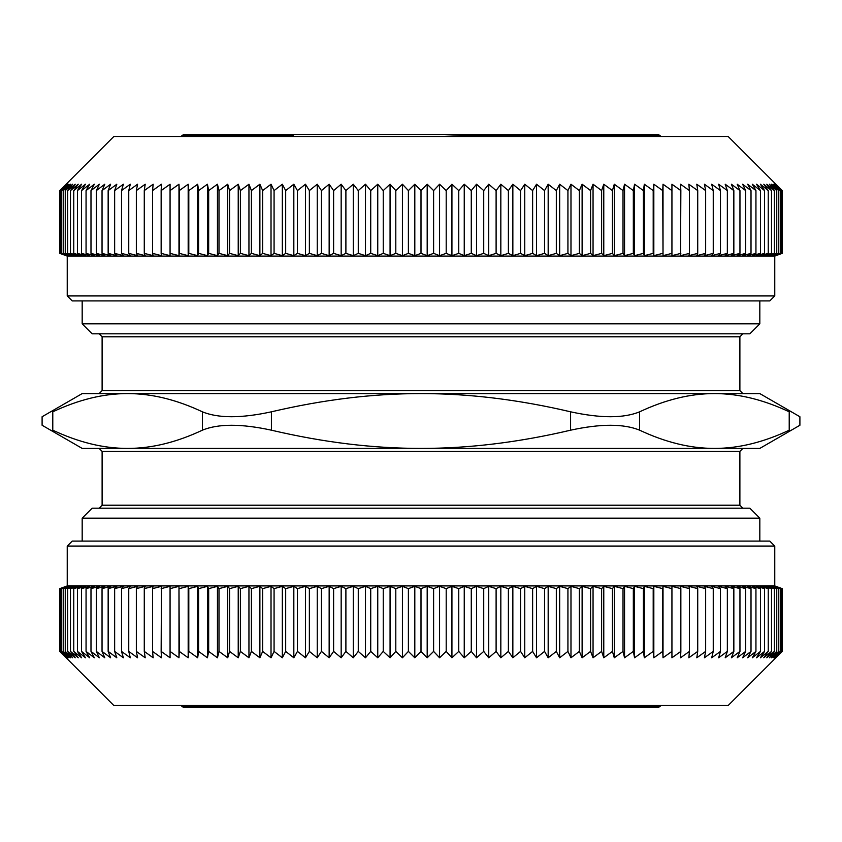 <?xml version="1.0" encoding="UTF-8"?>
<svg xmlns="http://www.w3.org/2000/svg" width="842" height="842" viewBox="0 0 842 842"><rect width="100%" height="100%" fill="white"/><g stroke="black" fill="none" stroke-linecap="round" stroke-linejoin="round"><path stroke-width="1.26" d="M281.028 136.488L293.405 135.646L181.83 135.646L181.83 136.488M660.17 136.488L660.17 135.646L462.984 135.646L448.197 136.488M285.88 136.488L293.405 135.646M531.439 706.354L660.17 706.354L658.17 707.501L183.83 707.501L181.83 706.354L531.439 706.354M170.063 253.358L170.063 190.587L178.978 184.23L178.978 255.673L170.063 253.358L170.063 255.673L161.148 253.358L161.453 255.673L152.549 253.358L153.17 255.673L144.277 253.358L145.203 255.673L136.341 253.358L137.583 255.673L128.752 253.358L130.299 255.673L121.522 253.358L123.374 255.673L114.649 253.358L116.806 255.673L108.155 253.358L110.618 255.673L102.04 253.358L104.797 255.673L96.325 253.358L99.367 255.673L90.989 253.358L94.336 255.673L86.063 253.358L89.694 255.673L81.548 253.358L85.452 255.673L77.443 253.358L81.621 255.673L73.759 253.358L78.211 255.673L70.486 253.358L75.212 255.673L67.655 253.358L72.644 255.673L65.244 253.358L70.486 255.673L63.276 253.358L68.77 255.673L61.74 253.358L67.465 255.673L60.645 253.358L66.602 255.673L59.982 253.358L66.171 255.673L59.761 253.358L59.761 190.587L113.859 136.488L728.141 136.488L782.239 190.587L782.239 253.358L775.829 255.673L782.018 253.358L782.018 190.587L775.829 184.23L782.239 190.587M500.832 184.23L500.832 255.673L496.106 253.358L496.106 190.587L500.832 184.23L508.389 190.587L512.852 184.23L520.567 190.587L524.755 184.23L532.628 190.587L536.533 184.23L544.553 190.587L548.174 184.23L556.32 190.587L559.667 184.23L567.929 190.587L570.981 184.23L579.359 190.587L582.117 184.23L590.589 190.587L593.052 184.23L601.62 190.587L603.777 184.23L612.429 190.587L614.281 184.23L623.006 190.587L624.553 184.23L633.331 190.587L634.573 184.23L643.404 190.587L644.33 184.23L653.203 190.587L653.824 184.23L662.717 190.587L663.022 184.23L671.937 190.587L671.937 184.23L680.852 190.587L680.547 184.23L689.451 190.587L688.83 184.23L697.723 190.587L696.797 184.23L705.659 190.587L704.417 184.23L713.248 190.587L711.701 184.23L720.478 190.587L718.626 184.23L727.351 190.587L725.194 184.23L733.845 190.587L731.382 184.23L739.96 190.587L737.203 184.23L745.675 190.587L742.633 184.23L751.011 190.587L747.664 184.23L755.937 190.587L752.306 184.23L760.452 190.587L756.548 184.23L764.557 190.587L760.379 184.23L768.241 190.587L763.789 184.23L771.514 190.587L766.788 184.23L774.345 190.587L769.356 184.23L776.756 190.587L771.514 184.23L778.724 190.587L773.23 184.23L780.26 190.587L774.535 184.23L781.355 190.587L775.398 184.23L782.018 190.587M520.567 190.587L520.567 253.358L512.852 255.673L508.389 253.358L500.832 255.673M508.389 253.358L508.389 190.587M488.718 184.23L488.718 255.673L483.729 253.358L483.729 190.587L488.718 184.23L496.106 190.587M496.106 253.358L488.718 255.673M476.519 184.23L476.519 255.673L471.278 253.358L471.278 190.587L476.519 184.23L483.729 190.587M483.729 253.358L476.519 255.673M464.247 184.23L464.247 255.673L458.764 253.358L458.764 190.587L464.247 184.23L471.278 190.587M471.278 253.358L464.247 255.673M451.933 184.23L451.933 255.673L446.197 253.358L446.197 190.587L451.933 184.23L458.764 190.587M458.764 253.358L451.933 255.673M439.577 184.23L439.577 255.673L433.609 253.358L433.609 190.587L439.577 184.23L446.197 190.587M446.197 253.358L439.577 255.673M427.189 184.23L427.189 255.673L421 253.358L421 190.587L427.189 184.23L433.609 190.587M433.609 253.358L427.189 255.673M414.811 184.23L414.811 255.673L408.391 253.358L408.391 190.587L414.811 184.23L421 190.587M421 253.358L414.811 255.673M402.423 184.23L402.423 255.673L395.803 253.358L395.803 190.587L402.423 184.23L408.391 190.587M408.391 253.358L402.423 255.673M390.067 184.23L390.067 255.673L383.236 253.358L383.236 190.587L390.067 184.23L395.803 190.587M395.803 253.358L390.067 255.673M377.753 184.23L377.753 255.673L370.722 253.358L370.722 190.587L377.753 184.23L383.236 190.587M383.236 253.358L377.753 255.673M365.481 184.23L365.481 255.673L358.271 253.358L358.271 190.587L365.481 184.23L370.722 190.587M370.722 253.358L365.481 255.673M353.282 184.23L353.282 255.673L345.894 253.358L345.894 190.587L353.282 184.23L358.271 190.587M358.271 253.358L353.282 255.673M341.168 184.23L341.168 255.673L333.611 253.358L333.611 190.587L341.168 184.23L345.894 190.587M345.894 253.358L341.168 255.673M329.148 184.23L329.148 255.673L321.433 253.358L321.433 190.587L329.148 184.23L333.611 190.587M333.611 253.358L329.148 255.673M317.245 184.23L317.245 255.673L309.372 253.358L309.372 190.587L317.245 184.23L321.433 190.587M321.433 253.358L317.245 255.673M305.467 184.23L305.467 255.673L297.447 253.358L297.447 190.587L305.467 184.23L309.372 190.587M309.372 253.358L305.467 255.673M293.826 184.23L293.826 255.673L285.68 253.358L285.68 190.587L293.826 184.23L297.447 190.587M297.447 253.358L293.826 255.673M282.333 184.23L282.333 255.673L274.071 253.358L274.071 190.587L282.333 184.23L285.68 190.587M285.68 253.358L282.333 255.673M271.019 184.23L271.019 255.673L262.641 253.358L262.641 190.587L271.019 184.23L274.071 190.587M274.071 253.358L271.019 255.673M259.883 184.23L259.883 255.673L251.411 253.358L251.411 190.587L259.883 184.23L262.641 190.587M262.641 253.358L259.883 255.673M248.948 184.23L248.948 255.673L240.38 253.358L240.38 190.587L248.948 184.23L251.411 190.587M251.411 253.358L248.948 255.673M238.223 184.23L238.223 255.673L229.571 253.358L229.571 190.587L238.223 184.23L240.38 190.587M240.38 253.358L238.223 255.673M227.719 184.23L227.719 255.673L218.994 253.358L218.994 190.587L227.719 184.23L229.571 190.587M229.571 253.358L227.719 255.673M217.446 184.23L217.446 255.673L208.669 253.358L208.669 190.587L217.446 184.23L218.994 190.587M218.994 253.358L217.446 255.673M207.427 184.23L207.427 255.673L198.596 253.358L198.596 190.587L207.427 184.23L208.669 190.587M208.669 253.358L207.427 255.673M197.67 184.23L197.67 255.673L188.797 253.358L188.797 190.587L197.67 184.23L198.596 190.587M198.596 253.358L197.67 255.673M188.176 184.23L188.176 255.673L179.283 253.358L179.283 190.587L188.176 184.23L188.797 190.587M188.797 253.358L188.176 255.673M178.978 184.23L179.283 190.587M179.283 253.358L178.978 255.673M161.148 253.358L161.148 190.587L170.063 184.23L170.063 190.587M152.549 253.358L152.549 190.587L161.453 184.23L161.148 190.587M144.277 253.358L144.277 190.587L153.17 184.23L152.549 190.587M136.341 253.358L136.341 190.587L145.203 184.23L144.277 190.587M128.752 253.358L128.752 190.587L137.583 184.23L136.341 190.587M121.522 253.358L121.522 190.587L130.299 184.23L128.752 190.587M114.649 253.358L114.649 190.587L123.374 184.23L121.522 190.587M108.155 253.358L108.155 190.587L116.806 184.23L114.649 190.587M102.04 253.358L102.04 190.587L110.618 184.23L108.155 190.587M96.325 253.358L96.325 190.587L104.797 184.23L102.04 190.587M90.989 253.358L90.989 190.587L99.367 184.23L96.325 190.587M86.063 253.358L86.063 190.587L94.336 184.23L90.989 190.587M81.548 253.358L81.548 190.587L89.694 184.23L86.063 190.587M77.443 253.358L77.443 190.587L85.452 184.23L81.548 190.587M73.759 253.358L73.759 190.587L81.621 184.23L77.443 190.587M70.486 253.358L70.486 190.587L78.211 184.23L73.759 190.587M67.655 253.358L67.655 190.587L75.212 184.23L70.486 190.587M65.244 253.358L65.244 190.587L72.644 184.23L67.655 190.587M63.276 253.358L63.276 190.587L70.486 184.23L65.244 190.587M61.74 253.358L61.74 190.587L68.77 184.23L63.276 190.587M60.645 253.358L60.645 190.587L67.465 184.23L61.74 190.587M59.982 253.358L59.982 190.587L66.602 184.23L60.645 190.587M59.761 190.587L66.171 184.23L59.982 190.587M782.018 253.358L775.398 255.673L781.355 253.358L781.355 190.587M781.355 253.358L774.535 255.673L780.26 253.358L780.26 190.587M780.26 253.358L773.23 255.673L778.724 253.358L778.724 190.587M778.724 253.358L771.514 255.673L776.756 253.358L776.756 190.587M776.756 253.358L769.356 255.673L774.345 253.358L774.345 190.587M774.345 253.358L766.788 255.673L771.514 253.358L771.514 190.587M771.514 253.358L763.789 255.673L768.241 253.358L768.241 190.587M768.241 253.358L760.379 255.673L764.557 253.358L764.557 190.587M764.557 253.358L756.548 255.673L760.452 253.358L760.452 190.587M760.452 253.358L752.306 255.673L755.937 253.358L755.937 190.587M755.937 253.358L747.664 255.673L751.011 253.358L751.011 190.587M751.011 253.358L742.633 255.673L745.675 253.358L745.675 190.587M745.675 253.358L737.203 255.673L739.96 253.358L739.96 190.587M739.96 253.358L731.382 255.673L733.845 253.358L733.845 190.587M733.845 253.358L725.194 255.673L727.351 253.358L727.351 190.587M727.351 253.358L718.626 255.673L720.478 253.358L720.478 190.587M720.478 253.358L711.701 255.673L713.248 253.358L713.248 190.587M713.248 253.358L704.417 255.673L705.659 253.358L705.659 190.587M705.659 253.358L696.797 255.673L697.723 253.358L697.723 190.587M697.723 253.358L688.83 255.673L689.451 253.358L689.451 190.587M689.451 253.358L680.547 255.673L680.852 190.587M680.852 253.358L671.937 255.673L671.937 190.587M663.022 184.23L663.022 255.673L662.717 190.587M671.937 253.358L663.022 255.673M653.824 184.23L653.824 255.673L653.203 253.358L653.203 190.587M662.717 253.358L653.824 255.673M644.33 184.23L644.33 255.673L643.404 253.358L643.404 190.587M653.203 253.358L644.33 255.673M634.573 184.23L634.573 255.673L633.331 253.358L633.331 190.587M643.404 253.358L634.573 255.673M624.553 184.23L624.553 255.673L623.006 253.358L623.006 190.587M633.331 253.358L624.553 255.673M614.281 184.23L614.281 255.673L612.429 253.358L612.429 190.587M623.006 253.358L614.281 255.673M603.777 184.23L603.777 255.673L601.62 253.358L601.62 190.587M612.429 253.358L603.777 255.673M593.052 184.23L593.052 255.673L590.589 253.358L590.589 190.587M601.62 253.358L593.052 255.673M582.117 184.23L582.117 255.673L579.359 253.358L579.359 190.587M590.589 253.358L582.117 255.673M570.981 184.23L570.981 255.673L567.929 253.358L567.929 190.587M579.359 253.358L570.981 255.673M559.667 184.23L559.667 255.673L556.32 253.358L556.32 190.587M567.929 253.358L559.667 255.673M548.174 184.23L548.174 255.673L544.553 253.358L544.553 190.587M556.32 253.358L548.174 255.673M536.533 184.23L536.533 255.673L532.628 253.358L532.628 190.587M544.553 253.358L536.533 255.673M524.755 184.23L524.755 255.673L520.567 253.358M532.628 253.358L524.755 255.673M67.234 295.931L72.212 300.92L769.788 300.92L774.766 295.931L67.234 295.931L67.234 256.073L774.766 256.073L782.239 253.358M512.852 184.23L512.852 255.673M716.963 705.512L125.037 705.512M671.937 588.642L671.937 651.413L663.022 657.77L663.022 586.327L671.937 588.642L671.937 586.327L680.852 588.642L680.547 586.327L689.451 588.642L688.83 586.327L697.723 588.642L696.797 586.327L705.659 588.642L704.417 586.327L713.248 588.642L711.701 586.327L720.478 588.642L718.626 586.327L727.351 588.642L725.194 586.327L733.845 588.642L731.382 586.327L739.96 588.642L737.203 586.327L745.675 588.642L742.633 586.327L751.011 588.642L747.664 586.327L755.937 588.642L752.306 586.327L760.452 588.642L756.548 586.327L764.557 588.642L760.379 586.327L768.241 588.642L763.789 586.327L771.514 588.642L766.788 586.327L774.345 588.642L769.356 586.327L776.756 588.642L771.514 586.327L778.724 588.642L773.23 586.327L780.26 588.642L774.535 586.327L781.355 588.642L775.398 586.327L782.018 588.642L775.829 586.327L782.239 588.642L782.239 651.413L728.141 705.512L113.859 705.512L59.761 651.413L59.761 588.642L66.171 586.327L59.982 588.642L59.982 651.413L66.171 657.77L59.761 651.413M524.755 657.77L524.755 586.327L532.628 588.642L532.628 651.413L524.755 657.77L520.567 651.413L512.852 657.77L508.389 651.413L500.832 657.77L496.106 651.413L488.718 657.77L483.729 651.413L476.519 657.77L471.278 651.413L464.247 657.77L458.764 651.413L451.933 657.77L446.197 651.413L439.577 657.77L433.609 651.413L427.189 657.77L421 651.413L414.811 657.77L408.391 651.413L402.423 657.77L395.803 651.413L390.067 657.77L383.236 651.413L377.753 657.77L370.722 651.413L365.481 657.77L358.271 651.413L353.282 657.77L345.894 651.413L341.168 657.77L333.611 651.413L329.148 657.77L321.433 651.413L317.245 657.77L309.372 651.413L305.467 657.77L297.447 651.413L293.826 657.77L285.68 651.413L282.333 657.77L274.071 651.413L271.019 657.77L262.641 651.413L259.883 657.77L251.411 651.413L248.948 657.77L240.38 651.413L238.223 657.77L229.571 651.413L227.719 657.77L218.994 651.413L217.446 657.77L208.669 651.413L207.427 657.77L198.596 651.413L197.67 657.77L188.797 651.413L188.176 657.77L179.283 651.413L178.978 657.77L170.063 651.413L170.063 657.77L161.148 651.413L161.453 657.77L152.549 651.413L153.17 657.77L144.277 651.413L145.203 657.77L136.341 651.413L137.583 657.77L128.752 651.413L130.299 657.77L121.522 651.413L123.374 657.77L114.649 651.413L116.806 657.77L108.155 651.413L110.618 657.77L102.04 651.413L104.797 657.77L96.325 651.413L99.367 657.77L90.989 651.413L94.336 657.77L86.063 651.413L89.694 657.77L81.548 651.413L85.452 657.77L77.443 651.413L81.621 657.77L73.759 651.413L78.211 657.77L70.486 651.413L75.212 657.77L67.655 651.413L72.644 657.77L65.244 651.413L70.486 657.77L63.276 651.413L68.77 657.77L61.74 651.413L67.465 657.77L60.645 651.413L66.602 657.77L59.982 651.413M508.389 651.413L508.389 588.642L512.852 586.327L520.567 588.642L524.755 586.327M520.567 588.642L520.567 651.413M536.533 657.77L536.533 586.327L544.553 588.642L544.553 651.413L536.533 657.77L532.628 651.413M532.628 588.642L536.533 586.327M548.174 657.77L548.174 586.327L556.32 588.642L556.32 651.413L548.174 657.77L544.553 651.413M544.553 588.642L548.174 586.327M559.667 657.77L559.667 586.327L567.929 588.642L567.929 651.413L559.667 657.77L556.32 651.413M556.32 588.642L559.667 586.327M570.981 657.77L570.981 586.327L579.359 588.642L579.359 651.413L570.981 657.77L567.929 651.413M567.929 588.642L570.981 586.327M582.117 657.77L582.117 586.327L590.589 588.642L590.589 651.413L582.117 657.77L579.359 651.413M579.359 588.642L582.117 586.327M593.052 657.77L593.052 586.327L601.62 588.642L601.62 651.413L593.052 657.77L590.589 651.413M590.589 588.642L593.052 586.327M603.777 657.77L603.777 586.327L612.429 588.642L612.429 651.413L603.777 657.77L601.62 651.413M601.62 588.642L603.777 586.327M614.281 657.77L614.281 586.327L623.006 588.642L623.006 651.413L614.281 657.77L612.429 651.413M612.429 588.642L614.281 586.327M624.553 657.77L624.553 586.327L633.331 588.642L633.331 651.413L624.553 657.77L623.006 651.413M623.006 588.642L624.553 586.327M634.573 657.77L634.573 586.327L643.404 588.642L643.404 651.413L634.573 657.77L633.331 651.413M633.331 588.642L634.573 586.327M644.33 657.77L644.33 586.327L653.203 588.642L653.203 651.413L644.33 657.77L643.404 651.413M643.404 588.642L644.33 586.327M653.824 657.77L653.824 586.327L662.717 588.642L662.717 651.413L653.824 657.77L653.203 651.413M653.203 588.642L653.824 586.327M663.022 657.77L662.717 651.413M662.717 588.642L663.022 586.327M680.852 588.642L680.852 651.413L671.937 657.77L671.937 651.413M689.451 588.642L689.451 651.413L680.547 657.77L680.852 651.413M697.723 588.642L697.723 651.413L688.83 657.77L689.451 651.413M705.659 588.642L705.659 651.413L696.797 657.77L697.723 651.413M713.248 588.642L713.248 651.413L704.417 657.77L705.659 651.413M720.478 588.642L720.478 651.413L711.701 657.77L713.248 651.413M727.351 588.642L727.351 651.413L718.626 657.77L720.478 651.413M733.845 588.642L733.845 651.413L725.194 657.77L727.351 651.413M739.96 588.642L739.96 651.413L731.382 657.77L733.845 651.413M745.675 588.642L745.675 651.413L737.203 657.77L739.96 651.413M751.011 588.642L751.011 651.413L742.633 657.77L745.675 651.413M755.937 588.642L755.937 651.413L747.664 657.77L751.011 651.413M760.452 588.642L760.452 651.413L752.306 657.77L755.937 651.413M764.557 588.642L764.557 651.413L756.548 657.77L760.452 651.413M768.241 588.642L768.241 651.413L760.379 657.77L764.557 651.413M771.514 588.642L771.514 651.413L763.789 657.77L768.241 651.413M774.345 588.642L774.345 651.413L766.788 657.77L771.514 651.413M776.756 588.642L776.756 651.413L769.356 657.77L774.345 651.413M778.724 588.642L778.724 651.413L771.514 657.77L776.756 651.413M780.26 588.642L780.26 651.413L773.23 657.77L778.724 651.413M781.355 588.642L781.355 651.413L774.535 657.77L780.26 651.413M782.018 588.642L782.018 651.413L775.398 657.77L781.355 651.413M782.239 651.413L775.829 657.77L782.018 651.413M59.982 588.642L66.602 586.327L60.645 588.642L60.645 651.413M60.645 588.642L67.465 586.327L61.74 588.642L61.74 651.413M61.74 588.642L68.77 586.327L63.276 588.642L63.276 651.413M63.276 588.642L70.486 586.327L65.244 588.642L65.244 651.413M65.244 588.642L72.644 586.327L67.655 588.642L67.655 651.413M67.655 588.642L75.212 586.327L70.486 588.642L70.486 651.413M70.486 588.642L78.211 586.327L73.759 588.642L73.759 651.413M73.759 588.642L81.621 586.327L77.443 588.642L77.443 651.413M77.443 588.642L85.452 586.327L81.548 588.642L81.548 651.413M81.548 588.642L89.694 586.327L86.063 588.642L86.063 651.413M86.063 588.642L94.336 586.327L90.989 588.642L90.989 651.413M90.989 588.642L99.367 586.327L96.325 588.642L96.325 651.413M96.325 588.642L104.797 586.327L102.04 588.642L102.04 651.413M102.04 588.642L110.618 586.327L108.155 588.642L108.155 651.413M108.155 588.642L116.806 586.327L114.649 588.642L114.649 651.413M114.649 588.642L123.374 586.327L121.522 588.642L121.522 651.413M121.522 588.642L130.299 586.327L128.752 588.642L128.752 651.413M128.752 588.642L137.583 586.327L136.341 588.642L136.341 651.413M136.341 588.642L145.203 586.327L144.277 588.642L144.277 651.413M144.277 588.642L153.17 586.327L152.549 588.642L152.549 651.413M152.549 588.642L161.453 586.327L161.148 651.413M161.148 588.642L170.063 586.327L170.063 651.413M178.978 657.77L178.978 586.327L179.283 651.413M170.063 588.642L178.978 586.327M188.176 657.77L188.176 586.327L188.797 588.642L188.797 651.413M179.283 588.642L188.176 586.327M197.67 657.77L197.67 586.327L198.596 588.642L198.596 651.413M188.797 588.642L197.67 586.327M207.427 657.77L207.427 586.327L208.669 588.642L208.669 651.413M198.596 588.642L207.427 586.327M217.446 657.77L217.446 586.327L218.994 588.642L218.994 651.413M208.669 588.642L217.446 586.327M227.719 657.77L227.719 586.327L229.571 588.642L229.571 651.413M218.994 588.642L227.719 586.327M238.223 657.77L238.223 586.327L240.38 588.642L240.38 651.413M229.571 588.642L238.223 586.327M248.948 657.77L248.948 586.327L251.411 588.642L251.411 651.413M240.38 588.642L248.948 586.327M259.883 657.77L259.883 586.327L262.641 588.642L262.641 651.413M251.411 588.642L259.883 586.327M271.019 657.77L271.019 586.327L274.071 588.642L274.071 651.413M262.641 588.642L271.019 586.327M282.333 657.77L282.333 586.327L285.68 588.642L285.68 651.413M274.071 588.642L282.333 586.327M293.826 657.77L293.826 586.327L297.447 588.642L297.447 651.413M285.68 588.642L293.826 586.327M305.467 657.77L305.467 586.327L309.372 588.642L309.372 651.413M297.447 588.642L305.467 586.327M317.245 657.77L317.245 586.327L321.433 588.642L321.433 651.413M309.372 588.642L317.245 586.327M329.148 657.77L329.148 586.327L333.611 588.642L333.611 651.413M321.433 588.642L329.148 586.327M341.168 657.77L341.168 586.327L345.894 588.642L345.894 651.413M333.611 588.642L341.168 586.327M353.282 657.77L353.282 586.327L358.271 588.642L358.271 651.413M345.894 588.642L353.282 586.327M365.481 657.77L365.481 586.327L370.722 588.642L370.722 651.413M358.271 588.642L365.481 586.327M377.753 657.77L377.753 586.327L383.236 588.642L383.236 651.413M370.722 588.642L377.753 586.327M390.067 657.77L390.067 586.327L395.803 588.642L395.803 651.413M383.236 588.642L390.067 586.327M402.423 657.77L402.423 586.327L408.391 588.642L408.391 651.413M395.803 588.642L402.423 586.327M414.811 657.77L414.811 586.327L421 588.642L421 651.413M408.391 588.642L414.811 586.327M427.189 657.77L427.189 586.327L433.609 588.642L433.609 651.413M421 588.642L427.189 586.327M439.577 657.77L439.577 586.327L446.197 588.642L446.197 651.413M433.609 588.642L439.577 586.327M451.933 657.77L451.933 586.327L458.764 588.642L458.764 651.413M446.197 588.642L451.933 586.327M464.247 657.77L464.247 586.327L471.278 588.642L471.278 651.413M458.764 588.642L464.247 586.327M476.519 657.77L476.519 586.327L483.729 588.642L483.729 651.413M471.278 588.642L476.519 586.327M488.718 657.77L488.718 586.327L496.106 588.642L496.106 651.413M483.729 588.642L488.718 586.327M500.832 657.77L500.832 586.327L508.389 588.642M496.106 588.642L500.832 586.327M774.766 546.069L769.788 541.08L72.212 541.08L67.234 546.069L774.766 546.069L774.766 585.927L67.234 585.927L59.761 588.642M512.852 657.77L512.852 586.327M99.124 333.8L102.114 336.789L739.886 336.789L742.876 333.8M739.886 336.789L739.886 390.604L102.114 390.604L99.124 393.593L127.574 393.593L82.179 393.593L42.1 416.737L42.1 425.263L82.179 448.407L127.574 448.407L99.124 448.407L102.114 451.396L739.886 451.396L739.886 505.211L102.114 505.211L99.124 508.2M82.179 323.844L92.146 333.8L749.854 333.8L759.821 323.844L82.179 323.844L82.179 300.92M739.886 451.396L742.876 448.407L714.426 448.407L759.821 448.407L799.9 425.263L799.9 416.737L759.821 393.593L714.426 393.593L742.876 393.593L739.886 390.604M714.426 393.593C738.339 393.54 763.273 399.613 789.217 411.812C803.405 418.369 803.405 418.369 789.217 411.812L789.217 430.188C803.405 423.631 803.405 423.631 789.217 430.188C763.273 442.387 738.339 448.46 714.426 448.407C690.514 448.46 665.58 442.387 639.625 430.188L639.625 411.812C665.58 399.613 690.514 393.54 714.426 393.593L127.574 393.593C151.486 393.54 176.42 399.613 202.375 411.812L202.375 430.188C176.42 442.387 151.486 448.46 127.574 448.407C103.661 448.46 78.727 442.387 52.783 430.188C38.595 423.631 38.595 423.631 52.783 430.188L52.783 411.812C38.595 418.369 38.595 418.369 52.783 411.812C78.727 399.613 103.661 393.54 127.574 393.593M759.821 518.156L749.854 508.2L92.146 508.2L82.179 518.156L759.821 518.156L759.821 541.08M714.426 448.407L127.574 448.407M202.375 430.188C218.288 423.631 241.307 423.631 271.408 430.188L271.408 411.812C241.307 418.369 218.288 418.369 202.375 411.812M271.408 411.812C323.307 399.613 373.174 393.54 421 393.593C468.826 393.54 518.693 399.613 570.592 411.812L570.592 430.188C518.693 442.387 468.826 448.46 421 448.407C373.174 448.46 323.307 442.387 271.408 430.188M639.625 411.812C623.712 418.369 600.693 418.369 570.592 411.812M570.592 430.188C600.693 423.631 623.712 423.631 639.625 430.188M181.83 135.646L183.83 134.499L658.17 134.499L660.17 135.646M462.984 135.646L441.418 136.488M67.234 256.073L59.761 253.358M774.766 295.931L774.766 256.073M774.766 585.927L782.239 588.642M67.234 546.069L67.234 585.927M102.114 336.789L102.114 390.604M739.886 505.211L742.876 508.2M102.114 451.396L102.114 505.211M759.821 300.92L759.821 323.844M82.179 518.156L82.179 541.08M181.83 705.512L181.83 706.354M660.17 705.512L660.17 706.354"/></g></svg>

